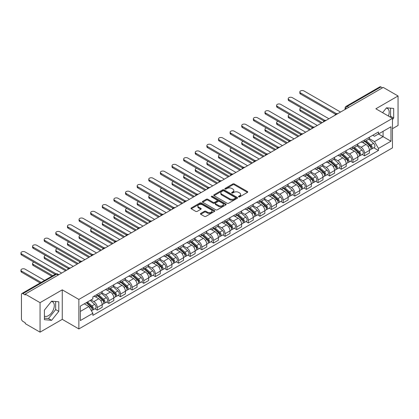 <?xml version="1.0" encoding="UTF-8"?>
<svg xmlns="http://www.w3.org/2000/svg" width="419" height="419" viewBox="0 0 419 419"><rect width="100%" height="100%" fill="white"/><g stroke="black" fill="none" stroke-linecap="round" stroke-linejoin="round"><path stroke-width="0.63" d="M238.668 196.878A0.723 0.419 0 0 0 239.689 196.878L247.456 192.394A1.032 0.597 0 0 0 247.76 191.97A1.032 0.597 0 0 0 247.456 191.546L234.294 183.951A1.032 0.597 0 0 0 232.833 183.951L225.066 188.435A0.723 0.419 0 0 0 224.856 188.733A0.723 0.419 0 0 0 225.066 189.027A0.723 0.419 0 0 0 226.087 189.027L227.093 188.445A3.31 1.912 0 0 1 231.775 188.445L232.87 189.079A3.31 1.912 0 0 1 233.839 190.43A3.31 1.912 0 0 1 232.87 191.782L231.864 192.363A0.723 0.419 0 0 0 231.655 192.656A0.723 0.419 0 0 0 231.864 192.95A0.723 0.419 0 0 0 232.891 192.95L233.896 192.373A3.31 1.912 0 0 1 238.573 192.373L239.673 193.007A3.31 1.912 0 0 1 240.642 194.353A3.31 1.912 0 0 1 239.673 195.704L238.668 196.286A0.723 0.419 0 0 0 238.453 196.584A0.723 0.419 0 0 0 238.668 196.878L238.668 196.286M386.271 108.097A8.218 4.745 -60 0 1 387.486 108.469A8.218 4.745 -60 0 1 388.408 116.037M51.369 301.45A8.218 4.745 -60 0 1 52.585 301.821A8.218 4.745 -60 0 1 53.842 308.405A8.218 4.745 -60 0 1 48.473 315.648A8.218 4.745 -60 0 1 44.414 316.083M200.738 213.412A1.032 0.597 0 0 0 200.434 213.837A1.032 0.597 0 0 0 200.738 214.261L204.43 216.393A1.032 0.597 0 0 0 205.891 216.393L214.518 211.412A1.032 0.597 0 0 0 214.821 210.987A1.032 0.597 0 0 0 214.518 210.563L201.361 202.969A1.032 0.597 0 0 0 199.894 202.969L191.268 207.95A1.032 0.597 0 0 0 190.964 208.369A1.032 0.597 0 0 0 191.268 208.793L195.731 211.37A1.032 0.597 0 0 0 197.192 211.37L200.884 209.238A1.032 0.597 0 0 0 201.188 208.814A1.032 0.597 0 0 0 200.884 208.39L198.669 207.117A2.765 1.597 0 0 1 197.862 205.986A2.765 1.597 0 0 1 199.57 204.509A2.765 1.597 0 0 1 202.581 204.854L211.249 209.856A2.765 1.597 0 0 1 212.056 210.987A2.765 1.597 0 0 1 210.348 212.464A2.765 1.597 0 0 1 207.337 212.119L205.891 211.281A1.032 0.597 0 0 0 204.43 211.281L200.738 213.412L200.738 214.261M78.866 299.433L62.258 289.843L40.056 302.659L25.234 294.101L383.228 87.414L398.05 95.972L375.853 108.788L392.462 118.378L78.866 299.433L78.866 328.936L392.462 147.881L392.462 118.378M227.166 203.262A1.032 0.597 0 0 0 228.633 203.262L237.259 198.281A1.032 0.597 0 0 0 237.563 197.857A1.032 0.597 0 0 0 237.259 197.438L224.097 189.838A1.032 0.597 0 0 0 222.636 189.838L214.009 194.819A1.032 0.597 0 0 0 213.706 195.244A1.032 0.597 0 0 0 214.009 195.663L227.166 203.262M211.773 197.035A0.723 0.419 0 0 1 212.506 197.134L212.506 196.275L225.888 204.001A1.032 0.597 0 0 1 226.192 204.425A1.032 0.597 0 0 1 225.888 204.844L217.262 209.825A1.032 0.597 0 0 1 215.801 209.825L202.639 202.23L202.639 201.382A1.032 0.597 0 0 0 202.335 201.806A1.032 0.597 0 0 0 202.639 202.23M202.639 201.382L206.331 199.25A1.032 0.597 0 0 1 207.793 199.25L213.13 202.335A1.032 0.597 0 0 0 214.591 202.335L217.042 200.921A1.032 0.597 0 0 0 217.346 200.497A1.032 0.597 0 0 0 217.042 200.078L211.485 196.867A0.723 0.419 0 0 1 211.276 196.574A0.723 0.419 0 0 1 211.721 196.186A0.723 0.419 0 0 1 212.506 196.275M40.056 302.659L40.056 332.162L25.234 323.604L25.234 322.745L22.925 321.41A2.105 1.215 -120 0 1 21.437 318.828L21.437 294.489A2.105 1.215 -120 0 1 21.872 293.525L55.617 274.042A2.105 1.215 60 0 1 56.67 274.146L22.925 293.63A2.105 1.215 -120 0 0 21.872 293.525M392.462 128.701L398.05 125.475L398.05 95.972M40.056 332.162L62.258 319.346L78.866 328.936M25.234 294.101L25.234 294.96L22.925 293.63M348.739 107.327L347.173 106.426A2.105 1.215 60 0 0 346.12 106.321L379.865 86.838A2.105 1.215 60 0 1 380.918 86.943L347.173 106.426A2.105 1.215 120 0 0 345.685 109.003L345.685 109.092M382.484 87.849L380.918 86.943M364.53 140.014A4.845 2.797 60 0 1 363.524 142.188L368.442 139.349A4.845 2.797 -120 0 0 369.448 137.175M357.554 145.231L361.105 147.279A4.845 2.797 60 0 1 364.53 153.213L369.448 150.379A4.845 2.797 -120 0 0 366.017 144.44L362.503 142.408M369.448 150.379L369.448 152.998L364.53 155.837L362.173 154.48M363.524 142.188A4.845 2.797 60 0 1 361.141 141.968M364.53 153.213L364.53 155.837M352.908 146.723A4.845 2.797 60 0 1 351.908 148.897L356.82 146.058A4.845 2.797 -120 0 0 357.826 143.885M350.551 161.184L352.908 162.546L357.826 159.707L357.826 157.083A4.845 2.797 -120 0 0 354.401 151.149L350.881 149.117M351.908 148.897A4.845 2.797 60 0 1 349.519 148.677M345.932 151.94L349.483 153.988A4.845 2.797 60 0 1 352.908 159.922L352.908 162.546M341.291 153.427A4.845 2.797 60 0 1 340.286 155.606L345.204 152.767A4.845 2.797 -120 0 0 346.204 150.594M338.934 167.893L341.291 169.255L346.204 166.416L346.204 163.792A4.845 2.797 -120 0 0 342.779 157.858L339.259 155.826M340.286 155.606A4.845 2.797 60 0 1 337.903 155.386M334.315 158.649L337.866 160.697A4.845 2.797 60 0 1 341.291 166.631L341.291 169.255M329.669 160.137A4.845 2.797 60 0 1 328.664 162.315L333.582 159.477A4.845 2.797 -120 0 0 334.587 157.298M327.312 174.603L329.669 175.964L334.587 173.126L334.587 170.502A4.845 2.797 -120 0 0 331.162 164.567L327.642 162.535M328.664 162.315A4.845 2.797 60 0 1 326.281 162.095M322.693 165.358L326.244 167.406A4.845 2.797 60 0 1 329.669 173.34L329.669 175.964M318.047 166.846A4.845 2.797 60 0 1 317.047 169.025L321.96 166.186A4.845 2.797 -120 0 0 322.965 164.007M315.69 181.312L318.047 182.674L322.965 179.835L322.965 177.211A4.845 2.797 -120 0 0 319.54 171.277L316.02 169.245M317.047 169.025A4.845 2.797 60 0 1 314.659 168.805M311.071 172.068L314.622 174.115A4.845 2.797 60 0 1 318.047 180.05L318.047 182.674M306.43 173.555A4.845 2.797 60 0 1 305.425 175.734L310.343 172.895A4.845 2.797 -120 0 0 311.343 170.716M304.074 188.021L306.43 189.383L311.343 186.544L311.343 183.92A4.845 2.797 -120 0 0 307.918 177.986L304.398 175.954M305.425 175.734A4.845 2.797 60 0 1 303.042 175.514M299.454 178.777L303.005 180.825A4.845 2.797 60 0 1 306.43 186.759L306.43 189.383M294.808 180.264A4.845 2.797 60 0 1 293.803 182.443L298.721 179.604A4.845 2.797 -120 0 0 299.726 177.426M292.452 194.73L294.808 196.092L299.726 193.253L299.726 190.629A4.845 2.797 -120 0 0 296.301 184.695L292.781 182.663M293.803 182.443A4.845 2.797 60 0 1 291.42 182.223M287.832 185.481L291.383 187.534A4.845 2.797 60 0 1 294.808 193.468L294.808 196.092M283.186 186.974A4.845 2.797 60 0 1 282.186 189.147L287.099 186.314A4.845 2.797 -120 0 0 288.104 184.135M280.83 201.439L283.186 202.801L288.104 199.963L288.104 197.339A4.845 2.797 -120 0 0 284.679 191.404L281.159 189.372M282.186 189.147A4.845 2.797 60 0 1 279.798 188.932M276.21 192.19L279.761 194.243A4.845 2.797 60 0 1 283.186 200.177L283.186 202.801M271.57 193.683A4.845 2.797 60 0 1 270.564 195.856L275.482 193.018A4.845 2.797 -120 0 0 276.482 190.844M269.213 208.149L271.57 209.51L276.482 206.672L276.482 204.048A4.845 2.797 -120 0 0 273.057 198.114L269.537 196.082M270.564 195.856A4.845 2.797 60 0 1 268.181 195.642M264.593 198.899L268.144 200.952A4.845 2.797 60 0 1 271.57 206.886L271.57 209.51M259.948 200.392A4.845 2.797 60 0 1 258.947 202.566L263.86 199.727A4.845 2.797 -120 0 0 264.866 197.553M257.591 214.858L259.948 216.22L264.866 213.381L264.866 210.757A4.845 2.797 -120 0 0 261.44 204.823L257.921 202.791M258.947 202.566A4.845 2.797 60 0 1 256.559 202.351M252.971 205.609L256.522 207.662A4.845 2.797 60 0 1 259.948 213.596L259.948 216.22M248.326 207.101A4.845 2.797 60 0 1 247.325 209.275L252.243 206.436A4.845 2.797 -120 0 0 253.244 204.263M245.969 221.567L248.326 222.929L253.244 220.09L253.244 217.466A4.845 2.797 -120 0 0 249.818 211.532L246.299 209.5M247.325 209.275A4.845 2.797 60 0 1 244.937 209.055M241.349 212.318L244.9 214.371A4.845 2.797 60 0 1 248.326 220.305L248.326 222.929M236.709 213.81A4.845 2.797 60 0 1 235.703 215.984L240.621 213.145A4.845 2.797 -120 0 0 241.622 210.972M234.352 228.276L236.709 229.638L241.622 226.799L241.622 224.175A4.845 2.797 -120 0 0 238.196 218.241L234.677 216.209M235.703 215.984A4.845 2.797 60 0 1 233.32 215.764M229.732 219.027L233.283 221.08A4.845 2.797 60 0 1 236.709 227.014L236.709 229.638M225.087 220.52A4.845 2.797 60 0 1 224.086 222.693L228.999 219.855A4.845 2.797 -120 0 0 230.005 217.681M222.73 234.986L225.087 236.342L230.005 233.509L230.005 230.885A4.845 2.797 -120 0 0 226.579 224.951L223.06 222.918M224.086 222.693A4.845 2.797 60 0 1 221.698 222.473M218.11 225.736L221.661 227.784A4.845 2.797 60 0 1 225.087 233.723L225.087 236.342M213.465 227.229A4.845 2.797 60 0 1 212.464 229.403L217.382 226.564A4.845 2.797 -120 0 0 218.383 224.39M211.108 241.695L213.47 243.051L218.383 240.213L218.383 237.594A4.845 2.797 -120 0 0 214.957 231.655L211.438 229.628M212.464 229.403A4.845 2.797 60 0 1 210.076 229.183M206.488 232.445L210.039 234.493A4.845 2.797 60 0 1 213.47 240.433L213.47 243.051M201.848 233.938A4.845 2.797 60 0 1 200.842 236.112L205.76 233.273A4.845 2.797 -120 0 0 206.761 231.099M199.491 248.404L201.848 249.761L206.766 246.922L206.766 244.303A4.845 2.797 -120 0 0 203.335 238.364L199.816 236.332M200.842 236.112A4.845 2.797 60 0 1 198.459 235.892M194.872 239.155L198.423 241.203A4.845 2.797 60 0 1 201.848 247.137L201.848 249.761M190.226 240.647A4.845 2.797 60 0 1 189.226 242.821L194.138 239.982A4.845 2.797 -120 0 0 195.144 237.809M187.869 255.108L190.226 256.47L195.144 253.631L195.144 251.007A4.845 2.797 -120 0 0 191.719 245.073L188.199 243.041M189.226 242.821A4.845 2.797 60 0 1 186.837 242.601M183.25 245.864L186.801 247.912A4.845 2.797 60 0 1 190.226 253.846L190.226 256.47M178.609 247.351A4.845 2.797 60 0 1 177.604 249.53L182.522 246.691A4.845 2.797 -120 0 0 183.522 244.518M176.247 261.817L178.609 263.179L183.522 260.34L183.522 257.716A4.845 2.797 -120 0 0 180.097 251.782L176.577 249.75M177.604 249.53A4.845 2.797 60 0 1 175.215 249.31M171.628 252.573L175.179 254.621A4.845 2.797 60 0 1 178.609 260.555L178.609 263.179M166.987 254.061A4.845 2.797 60 0 1 165.982 256.239L170.9 253.401A4.845 2.797 -120 0 0 171.905 251.222M164.63 268.527L166.987 269.888L171.905 267.05L171.905 264.426A4.845 2.797 -120 0 0 168.475 258.492L164.955 256.459M165.982 256.239A4.845 2.797 60 0 1 163.599 256.019M160.011 259.282L163.562 261.33A4.845 2.797 60 0 1 166.987 267.264L166.987 269.888M155.365 260.77A4.845 2.797 60 0 1 154.365 262.949L159.278 260.11A4.845 2.797 -120 0 0 160.283 257.931M153.008 275.236L155.365 276.598L160.283 273.759L160.283 271.135A4.845 2.797 -120 0 0 156.858 265.201L153.338 263.169M154.365 262.949A4.845 2.797 60 0 1 151.977 262.729M148.389 265.992L151.94 268.04A4.845 2.797 60 0 1 155.365 273.974L155.365 276.598M143.748 267.479A4.845 2.797 60 0 1 142.743 269.658L147.661 266.819A4.845 2.797 -120 0 0 148.661 264.64M141.392 281.945L143.748 283.307L148.661 280.468L148.661 277.844A4.845 2.797 -120 0 0 145.236 271.91L141.716 269.878M142.743 269.658A4.845 2.797 60 0 1 140.36 269.438M136.767 272.701L140.318 274.749A4.845 2.797 60 0 1 143.748 280.683L143.748 283.307M132.126 274.188A4.845 2.797 60 0 1 131.121 276.367L136.039 273.528A4.845 2.797 -120 0 0 137.044 271.35M129.77 288.654L132.126 290.016L137.044 287.177L137.044 284.553A4.845 2.797 -120 0 0 133.614 278.619L130.1 276.587M131.121 276.367A4.845 2.797 60 0 1 128.738 276.147M125.15 279.405L128.701 281.458A4.845 2.797 60 0 1 132.126 287.392L132.126 290.016M120.504 280.898A4.845 2.797 60 0 1 119.504 283.071L124.417 280.238A4.845 2.797 -120 0 0 125.422 278.059M118.148 295.364L120.504 296.725L125.422 293.887L125.422 291.263A4.845 2.797 -120 0 0 121.997 285.329L118.477 283.296M119.504 283.071A4.845 2.797 60 0 1 117.116 282.856M113.528 286.114L117.079 288.167A4.845 2.797 60 0 1 120.504 294.101L120.504 296.725M108.888 287.607A4.845 2.797 60 0 1 107.882 289.78L112.8 286.942A4.845 2.797 -120 0 0 113.8 284.768M106.531 302.073L108.888 303.435L113.8 300.596L113.8 297.972A4.845 2.797 -120 0 0 110.375 292.038L106.855 290.006M107.882 289.78A4.845 2.797 60 0 1 105.499 289.566M101.906 292.823L105.457 294.876A4.845 2.797 60 0 1 108.888 300.811L108.888 303.435M97.266 294.316A4.845 2.797 60 0 1 96.26 296.49L101.178 293.651A4.845 2.797 -120 0 0 102.184 291.477M94.909 308.782L97.266 310.144L102.184 307.305L102.184 304.681A4.845 2.797 -120 0 0 98.753 298.747L95.239 296.715M96.26 296.49A4.845 2.797 60 0 1 93.877 296.275M91.007 299.952L93.84 301.586A4.845 2.797 60 0 1 97.266 307.52L97.266 310.144M372.763 135.258L374.513 136.269L390.974 126.768L383.076 131.325L383.076 136.657L374.513 141.601L369.176 138.521M80.359 311.432L88.922 306.488L92.871 313.323L80.359 320.551L80.359 306.1L92.871 298.873L92.871 296.851L378.462 131.969L378.462 133.991L390.974 141.219L378.462 148.441L374.513 141.601M390.974 126.768L390.974 141.219M92.871 313.323L92.871 315.345L378.462 150.463L378.462 148.441M392.462 119.562L393.692 118.032L393.692 108.448L386.507 107.809L382.589 112.68M62.258 289.843L62.258 319.346M44.414 319.687L51.605 320.331L58.791 311.385L58.791 301.8L51.605 301.161L44.414 310.102L44.414 319.687M88.922 306.488L84.303 303.822M373.795 147.771L378.462 150.463M389.984 116.948L390.566 116.225L390.566 108.17M390.566 116.225L393.692 118.032M44.414 318.157L48.473 318.524L55.664 309.578L55.664 301.523M48.473 318.524L51.605 320.331M55.664 309.578L58.791 311.385M238.956 196.982L239.673 196.569A3.31 1.912 0 0 0 240.642 195.217L240.642 194.353M233.839 190.43L233.839 191.289A3.31 1.912 0 0 1 232.87 192.64L232.157 193.054M247.456 191.546L247.456 192.394L234.294 184.81A1.032 0.597 0 0 0 232.833 184.81L225.354 189.126M237.243 198.292L224.097 190.697A1.032 0.597 0 0 0 222.636 190.697L214.02 195.673M235.431 198.156A0.723 0.419 0 0 0 235.64 197.857A0.723 0.419 0 0 0 235.431 197.564L223.877 190.896A0.723 0.419 0 0 0 222.856 190.896L221.792 191.504A3.31 1.912 0 0 0 220.823 192.855A3.31 1.912 0 0 0 221.792 194.207L229.691 198.768A3.31 1.912 0 0 0 234.368 198.768L235.431 198.156L235.431 199.015A0.723 0.419 0 0 0 235.64 198.721L235.64 197.857M220.823 192.855L220.823 193.719A3.31 1.912 0 0 0 221.792 195.065L221.792 194.207M235.431 199.015L234.368 199.627A3.31 1.912 0 0 1 229.691 199.627L221.792 195.065M202.649 202.236L206.331 200.114L206.331 199.25M217.346 200.497L217.346 201.356A1.032 0.597 0 0 1 217.042 201.78L214.591 203.194A1.032 0.597 0 0 1 213.13 203.194L207.793 200.114A1.032 0.597 0 0 0 206.331 200.114M212.506 197.134L225.872 204.854M218.671 205.53A2.765 1.597 0 0 0 221.682 205.876A2.765 1.597 0 0 0 223.39 204.404A2.765 1.597 0 0 0 222.578 203.273L219.53 201.513A1.032 0.597 0 0 0 218.063 201.513L215.617 202.927A1.032 0.597 0 0 0 215.314 203.346A1.032 0.597 0 0 0 215.617 203.77L218.671 205.53L218.671 206.394A2.765 1.597 0 0 0 221.682 206.74A2.765 1.597 0 0 0 223.39 205.263L223.39 204.404M215.314 203.346L215.314 204.205A1.032 0.597 0 0 0 215.617 204.629L215.617 203.77M218.671 206.394L215.617 204.629M212.056 210.987L212.056 211.846A2.765 1.597 0 0 1 210.348 213.323A2.765 1.597 0 0 1 207.337 212.978L205.891 212.145A1.032 0.597 0 0 0 204.43 212.145L200.748 214.266M197.862 205.986L197.862 206.845A2.765 1.597 0 0 0 198.669 207.976L198.669 207.117M200.869 209.243L198.669 207.976M214.507 211.417L201.361 203.828A1.032 0.597 0 0 0 199.894 203.828L191.284 208.798L191.268 207.95M364.865 141.413L369.6 145.639A2.634 1.519 60 0 1 370.427 149.714L369.443 150.28M364.991 141.528L367.222 142.811M301.245 107.861A2.425 1.398 -0 0 0 299.836 109.134A2.425 1.398 -0 0 0 300.543 110.124L322.221 122.636M365.342 141.14L370.611 145.838A1.262 0.728 60 0 1 371.009 147.797A1.262 0.728 60 0 1 370.894 147.839M366.133 140.684L370.867 144.906A2.634 1.519 60 0 1 371.695 148.981A2.634 1.519 60 0 1 370.899 149.064M368.772 139.098L373.549 143.361A2.634 1.519 60 0 1 374.377 147.43L371.695 148.981M321.253 123.196L300.543 111.239A2.425 1.398 180 0 1 299.836 110.255L299.836 109.134M335.535 114.24L300.543 94.039A2.425 1.398 180 0 1 299.836 93.049L299.836 91.934A2.425 1.398 -0 0 0 300.543 92.918L336.499 113.68M340.542 112.056L303.969 90.944A2.425 1.398 -0 0 0 301.329 90.64A2.425 1.398 -0 0 0 299.836 91.934M353.248 148.122L357.983 152.348A2.634 1.519 60 0 1 358.805 156.418L357.826 156.989M353.369 148.237L355.6 149.52M289.629 114.57A2.425 1.398 -0 0 0 288.214 115.843A2.425 1.398 -0 0 0 288.927 116.833L310.599 129.345M353.725 147.849L358.994 152.547A1.262 0.728 60 0 1 359.387 154.501A1.262 0.728 60 0 1 359.272 154.548M354.511 147.394L359.245 151.615A2.634 1.519 60 0 1 360.073 155.69A2.634 1.519 60 0 1 359.277 155.774M357.15 145.807L361.927 150.07A2.634 1.519 60 0 1 362.754 154.14L360.073 155.69M309.631 129.906L288.927 117.949A2.425 1.398 180 0 1 288.214 116.964L288.214 115.843M341.626 154.831L346.361 159.058A2.634 1.519 60 0 1 347.189 163.127L346.204 163.698M341.752 154.946L343.978 156.229M278.007 121.28A2.425 1.398 -0 0 0 276.592 122.552A2.425 1.398 -0 0 0 277.305 123.542L298.977 136.055M342.103 154.553L347.372 159.257A1.262 0.728 60 0 1 347.77 161.21A1.262 0.728 60 0 1 347.655 161.257M342.894 154.103L347.629 158.324A2.634 1.519 60 0 1 348.456 162.399A2.634 1.519 60 0 1 347.66 162.483M345.534 152.516L350.31 156.779A2.634 1.519 60 0 1 351.138 160.849L348.456 162.399M298.014 136.615L277.305 124.658A2.425 1.398 180 0 1 276.592 123.668L276.592 122.552M323.918 120.95L288.927 100.749A2.425 1.398 180 0 1 288.214 99.759L288.214 98.643A2.425 1.398 -0 0 0 288.927 99.628L324.877 120.389M328.925 118.766L292.352 97.653A2.425 1.398 -0 0 0 289.712 97.349A2.425 1.398 -0 0 0 288.214 98.643M312.296 127.659L277.305 107.458A2.425 1.398 180 0 1 276.592 106.468L276.592 105.347A2.425 1.398 -0 0 0 277.305 106.337L313.26 127.098M317.303 125.475L280.73 104.362A2.425 1.398 -0 0 0 278.09 104.059A2.425 1.398 -0 0 0 276.592 105.347M330.004 161.54L334.739 165.767A2.634 1.519 60 0 1 335.567 169.836L334.587 170.407M330.13 161.65L332.361 162.939M266.39 127.989A2.425 1.398 -0 0 0 264.976 129.262A2.425 1.398 -0 0 0 265.683 130.251L287.361 142.764M330.481 161.263L335.75 165.966A1.262 0.728 60 0 1 336.148 167.919A1.262 0.728 60 0 1 336.033 167.967M331.272 160.807L336.007 165.034A2.634 1.519 60 0 1 336.834 169.108A2.634 1.519 60 0 1 336.038 169.192M333.912 159.225L338.688 163.489A2.634 1.519 60 0 1 339.516 167.558L336.834 169.108M286.392 143.324L265.683 131.367A2.425 1.398 180 0 1 264.976 130.377L264.976 129.262M318.388 168.249L323.122 172.476A2.634 1.519 60 0 1 323.945 176.546L322.965 177.117M318.513 168.359L320.739 169.648M254.768 134.698A2.425 1.398 -0 0 0 253.354 135.971A2.425 1.398 -0 0 0 254.066 136.961L275.739 149.473M318.864 167.972L324.133 172.675A1.262 0.728 60 0 1 324.531 174.629A1.262 0.728 60 0 1 324.416 174.676M319.65 167.516L324.385 171.743A2.634 1.519 60 0 1 325.212 175.818A2.634 1.519 60 0 1 324.416 175.901M322.29 165.934L327.066 170.198A2.634 1.519 60 0 1 327.894 174.267L325.212 175.818M274.77 150.033L254.066 138.076A2.425 1.398 180 0 1 253.354 137.086L253.354 135.971M306.766 174.959L311.5 179.185A2.634 1.519 60 0 1 312.328 183.255L311.343 183.821M306.891 175.069L309.117 176.357M243.146 141.407A2.425 1.398 -0 0 0 241.732 142.68A2.425 1.398 -0 0 0 242.444 143.67L264.122 156.182M307.242 174.681L312.511 179.384A1.262 0.728 60 0 1 312.909 181.338A1.262 0.728 60 0 1 312.794 181.385M308.033 174.225L312.768 178.452A2.634 1.519 60 0 1 313.595 182.527A2.634 1.519 60 0 1 312.799 182.611M310.673 172.644L315.449 176.902A2.634 1.519 60 0 1 316.277 180.977L313.595 182.527M263.153 156.743L242.444 144.785A2.425 1.398 180 0 1 241.732 143.796L241.732 142.68M300.674 134.368L265.683 114.167A2.425 1.398 180 0 1 264.976 113.177L264.976 112.056A2.425 1.398 -0 0 0 265.683 113.046L301.638 133.808M305.687 132.184L269.108 111.072A2.425 1.398 -0 0 0 266.468 110.768A2.425 1.398 -0 0 0 264.976 112.056M289.058 141.077L254.066 120.876A2.425 1.398 180 0 1 253.354 119.886L253.354 118.766A2.425 1.398 -0 0 0 254.066 119.755L290.016 140.517M294.065 138.893L257.491 117.776A2.425 1.398 -0 0 0 254.852 117.477A2.425 1.398 -0 0 0 253.354 118.766M277.436 147.787L242.444 127.586A2.425 1.398 180 0 1 241.732 126.596L241.732 125.475A2.425 1.398 -0 0 0 242.444 126.465L278.399 147.221M282.443 145.603L245.869 124.485A2.425 1.398 -0 0 0 243.23 124.186A2.425 1.398 -0 0 0 241.732 125.475M295.144 181.668L299.878 185.895A2.634 1.519 60 0 1 300.706 189.964L299.726 190.53M295.269 181.778L297.5 183.066M231.529 148.117A2.425 1.398 -0 0 0 230.115 149.389A2.425 1.398 -0 0 0 230.822 150.379L252.5 162.891M295.62 181.39L300.889 186.094A1.262 0.728 60 0 1 301.287 188.047A1.262 0.728 60 0 1 301.172 188.094M296.411 180.935L301.146 185.161A2.634 1.519 60 0 1 301.973 189.236A2.634 1.519 60 0 1 301.177 189.32M299.051 179.353L303.827 183.611A2.634 1.519 60 0 1 304.655 187.686L301.973 189.236M251.531 163.452L230.822 151.495A2.425 1.398 180 0 1 230.115 150.505L230.115 149.389M265.814 154.496L230.822 134.295A2.425 1.398 180 0 1 230.115 133.305L230.115 132.184A2.425 1.398 -0 0 0 230.822 133.174L266.777 153.93M270.826 152.312L234.247 131.194A2.425 1.398 -0 0 0 231.607 130.89A2.425 1.398 -0 0 0 230.115 132.184M283.527 188.377L288.262 192.604A2.634 1.519 60 0 1 289.089 196.673L288.104 197.239M283.653 188.487L285.878 189.776M219.907 154.826A2.425 1.398 -0 0 0 218.493 156.098A2.425 1.398 -0 0 0 219.205 157.083L240.878 169.601M284.003 188.1L289.272 192.803A1.262 0.728 60 0 1 289.67 194.756A1.262 0.728 60 0 1 289.555 194.804M284.789 187.644L289.524 191.871A2.634 1.519 60 0 1 290.351 195.94A2.634 1.519 60 0 1 289.555 196.029M287.429 186.062L292.205 190.32A2.634 1.519 60 0 1 293.033 194.395L290.351 195.94M239.909 170.161L219.205 158.204A2.425 1.398 180 0 1 218.493 157.214L218.493 156.098M254.197 161.205L219.205 140.999A2.425 1.398 180 0 1 218.493 140.014L218.493 138.893A2.425 1.398 -0 0 0 219.205 139.883L255.155 160.639M259.204 159.021L222.63 137.903A2.425 1.398 -0 0 0 219.991 137.6A2.425 1.398 -0 0 0 218.493 138.893M271.905 195.086L276.64 199.308A2.634 1.519 60 0 1 277.467 203.383L276.482 203.948M272.031 195.196L274.256 196.485M208.285 161.535A2.425 1.398 -0 0 0 206.871 162.808A2.425 1.398 -0 0 0 207.583 163.792L229.261 176.31M272.381 194.809L277.65 199.512A1.262 0.728 60 0 1 278.048 201.466A1.262 0.728 60 0 1 277.933 201.513M273.172 194.353L277.907 198.58A2.634 1.519 60 0 1 278.735 202.649A2.634 1.519 60 0 1 277.938 202.738M275.812 192.766L280.589 197.03A2.634 1.519 60 0 1 281.416 201.104L278.735 202.649M228.292 176.87L207.583 164.913A2.425 1.398 180 0 1 206.871 163.923L206.871 162.808M242.575 167.914L207.583 147.708A2.425 1.398 180 0 1 206.871 146.723L206.871 145.603A2.425 1.398 -0 0 0 207.583 146.592L243.539 167.349M247.582 165.73L211.008 144.613A2.425 1.398 -0 0 0 208.369 144.309A2.425 1.398 -0 0 0 206.871 145.603M260.283 201.796L265.018 206.017A2.634 1.519 60 0 1 265.845 210.092L264.866 210.657M260.409 201.906L262.64 203.194M196.668 168.244A2.425 1.398 -0 0 0 195.254 169.512A2.425 1.398 -0 0 0 195.961 170.502L217.639 183.019M260.759 201.518L266.028 206.221A1.262 0.728 60 0 1 266.426 208.175A1.262 0.728 60 0 1 266.311 208.222M261.55 201.062L266.285 205.289A2.634 1.519 60 0 1 267.113 209.359A2.634 1.519 60 0 1 266.316 209.442M264.19 199.475L268.967 203.739A2.634 1.519 60 0 1 269.794 207.814L267.113 209.359M216.67 183.574L195.961 171.622A2.425 1.398 180 0 1 195.254 170.633L195.254 169.512M230.953 174.623L195.961 154.417A2.425 1.398 180 0 1 195.254 153.427L195.254 152.312A2.425 1.398 -0 0 0 195.961 153.302L231.917 174.058M235.965 172.439L199.392 151.322A2.425 1.398 -0 0 0 196.747 151.018A2.425 1.398 -0 0 0 195.254 152.312M248.666 208.505L253.401 212.726A2.634 1.519 60 0 1 254.228 216.801L253.244 217.367M248.792 208.615L251.018 209.903M185.046 174.953A2.425 1.398 -0 0 0 183.632 176.221A2.425 1.398 -0 0 0 184.344 177.211L206.017 189.728M249.143 208.227L254.412 212.931A1.262 0.728 60 0 1 254.81 214.884A1.262 0.728 60 0 1 254.694 214.931M249.928 207.772L254.663 211.998A2.634 1.519 60 0 1 255.49 216.068A2.634 1.519 60 0 1 254.694 216.152M252.573 206.185L257.345 210.448A2.634 1.519 60 0 1 258.172 214.523L255.49 216.068M205.048 190.284L184.344 178.332A2.425 1.398 180 0 1 183.632 177.342L183.632 176.221M219.336 181.333L184.344 161.126A2.425 1.398 180 0 1 183.632 160.137L183.632 159.021A2.425 1.398 -0 0 0 184.344 160.011L220.294 180.767M224.343 179.149L187.77 158.031A2.425 1.398 -0 0 0 185.13 157.727A2.425 1.398 -0 0 0 183.632 159.021M237.044 215.214L241.779 219.436A2.634 1.519 60 0 1 242.606 223.51L241.622 224.076M237.17 215.324L239.396 216.613M173.424 181.663A2.425 1.398 -0 0 0 172.015 182.93A2.425 1.398 -0 0 0 172.722 183.92L194.4 196.438M237.521 214.937L242.79 219.64A1.262 0.728 60 0 1 243.188 221.593A1.262 0.728 60 0 1 243.072 221.635M238.311 214.481L243.046 218.708A2.634 1.519 60 0 1 243.874 222.777A2.634 1.519 60 0 1 243.078 222.861M240.951 212.894L245.728 217.157A2.634 1.519 60 0 1 246.555 221.232L243.874 222.777M193.431 196.993L172.722 185.041A2.425 1.398 180 0 1 172.015 184.051L172.015 182.93M207.714 188.037L172.722 167.836A2.425 1.398 180 0 1 172.015 166.846L172.015 165.73A2.425 1.398 -0 0 0 172.722 166.72L208.678 187.476M212.721 185.858L176.148 164.74A2.425 1.398 -0 0 0 173.508 164.437A2.425 1.398 -0 0 0 172.015 165.73M225.422 221.918L230.157 226.145A2.634 1.519 60 0 1 230.984 230.22L230.005 230.785M225.548 222.033L227.779 223.317M161.807 188.367A2.425 1.398 -0 0 0 160.393 189.639A2.425 1.398 -0 0 0 161.1 190.629L182.778 203.142M225.904 221.646L231.173 226.344A1.262 0.728 60 0 1 231.566 228.303A1.262 0.728 60 0 1 231.45 228.345M226.689 221.19L231.424 225.417A2.634 1.519 60 0 1 232.252 229.486A2.634 1.519 60 0 1 231.456 229.57M229.329 219.603L234.106 223.866A2.634 1.519 60 0 1 234.933 227.936L232.252 229.486M181.809 203.702L161.1 191.75A2.425 1.398 180 0 1 160.393 190.76L160.393 189.639M196.092 194.746L161.1 174.545A2.425 1.398 180 0 1 160.393 173.555L160.393 172.439A2.425 1.398 -0 0 0 161.1 173.429L197.056 194.186M201.104 192.567L164.531 171.45A2.425 1.398 -0 0 0 161.886 171.146A2.425 1.398 -0 0 0 160.393 172.439M213.805 228.627L218.54 232.854A2.634 1.519 60 0 1 219.367 236.929L218.383 237.494M213.931 228.743L216.157 230.026M150.185 195.076A2.425 1.398 -0 0 0 148.771 196.349A2.425 1.398 -0 0 0 149.483 197.339L171.156 209.851M214.282 228.355L219.551 233.053A1.262 0.728 60 0 1 219.949 235.012A1.262 0.728 60 0 1 219.834 235.054M215.067 227.899L219.807 232.121A2.634 1.519 60 0 1 220.63 236.196A2.634 1.519 60 0 1 219.839 236.279M217.712 226.312L222.489 230.576A2.634 1.519 60 0 1 223.311 234.645L220.63 236.196M170.187 210.411L149.483 198.459A2.425 1.398 180 0 1 148.771 197.469L148.771 196.349M184.475 201.455L149.483 181.254A2.425 1.398 180 0 1 148.771 180.264L148.771 179.149A2.425 1.398 -0 0 0 149.483 180.139L185.434 200.895M189.482 199.271L152.909 178.159A2.425 1.398 -0 0 0 150.269 177.855A2.425 1.398 -0 0 0 148.771 179.149M202.183 235.337L206.918 239.563A2.634 1.519 60 0 1 207.745 243.638L206.761 244.204M202.309 235.452L204.54 236.735M138.563 201.785A2.425 1.398 -0 0 0 137.154 203.058A2.425 1.398 -0 0 0 137.861 204.048L159.539 216.56M202.66 235.064L207.929 239.762A1.262 0.728 60 0 1 208.327 241.721A1.262 0.728 60 0 1 208.212 241.763M203.451 234.609L208.185 238.83A2.634 1.519 60 0 1 209.013 242.905A2.634 1.519 60 0 1 208.217 242.989M206.09 233.022L210.867 237.285A2.634 1.519 60 0 1 211.695 241.354L209.013 242.905M158.571 217.121L137.861 205.163A2.425 1.398 180 0 1 137.154 204.179L137.154 203.058M172.853 208.164L137.861 187.963A2.425 1.398 180 0 1 137.154 186.974L137.154 185.858A2.425 1.398 -0 0 0 137.861 186.843L173.817 207.604M177.86 205.98L141.287 184.868A2.425 1.398 -0 0 0 138.647 184.564A2.425 1.398 -0 0 0 137.154 185.858M190.561 242.046L195.296 246.272A2.634 1.519 60 0 1 196.123 250.342L195.144 250.913M190.687 242.161L192.918 243.444M126.947 208.494A2.425 1.398 -0 0 0 125.532 209.767A2.425 1.398 -0 0 0 126.239 210.757L147.917 223.269M191.043 241.773L196.312 246.472A1.262 0.728 60 0 1 196.705 248.425A1.262 0.728 60 0 1 196.59 248.472M191.829 241.318L196.563 245.539A2.634 1.519 60 0 1 197.391 249.614A2.634 1.519 60 0 1 196.595 249.698M194.468 239.731L199.245 243.994A2.634 1.519 60 0 1 200.073 248.064L197.391 249.614M146.949 223.83L126.239 211.873A2.425 1.398 180 0 1 125.532 210.888L125.532 209.767M161.231 214.874L126.239 194.673A2.425 1.398 180 0 1 125.532 193.683L125.532 192.567A2.425 1.398 -0 0 0 126.239 193.552L162.195 214.313M166.243 212.69L129.67 191.577A2.425 1.398 -0 0 0 127.025 191.274A2.425 1.398 -0 0 0 125.532 192.567M178.944 248.755L183.679 252.982A2.634 1.519 60 0 1 184.507 257.051L183.522 257.622M179.07 248.87L181.296 250.153M115.325 215.204A2.425 1.398 -0 0 0 113.91 216.476A2.425 1.398 -0 0 0 114.623 217.466L136.295 229.979M179.421 248.477L184.69 253.181A1.262 0.728 60 0 1 185.088 255.134A1.262 0.728 60 0 1 184.973 255.181M180.207 248.027L184.947 252.248A2.634 1.519 60 0 1 185.769 256.323A2.634 1.519 60 0 1 184.978 256.407M182.852 246.44L187.628 250.703A2.634 1.519 60 0 1 188.45 254.773L185.769 256.323M135.327 230.539L114.623 218.582A2.425 1.398 180 0 1 113.91 217.592L113.91 216.476M149.614 221.583L114.623 201.382A2.425 1.398 180 0 1 113.91 200.392L113.91 199.271A2.425 1.398 -0 0 0 114.623 200.261L150.573 221.023M154.621 219.399L118.048 198.287A2.425 1.398 -0 0 0 115.408 197.983A2.425 1.398 -0 0 0 113.91 199.271M167.322 255.464L172.057 259.691A2.634 1.519 60 0 1 172.885 263.761L171.9 264.331M167.448 255.574L169.679 256.863M103.703 221.913A2.425 1.398 -0 0 0 102.294 223.186A2.425 1.398 -0 0 0 103.001 224.175L124.679 236.688M167.799 255.187L173.068 259.89A1.262 0.728 60 0 1 173.466 261.844A1.262 0.728 60 0 1 173.351 261.891M168.59 254.731L173.325 258.958A2.634 1.519 60 0 1 174.152 263.032A2.634 1.519 60 0 1 173.356 263.116M171.23 253.149L176.006 257.413A2.634 1.519 60 0 1 176.834 261.482L174.152 263.032M123.71 237.248L103.001 225.291A2.425 1.398 180 0 1 102.294 224.301L102.294 223.186M137.992 228.292L103.001 208.091A2.425 1.398 180 0 1 102.294 207.101L102.294 205.98A2.425 1.398 -0 0 0 103.001 206.97L138.956 227.732M142.999 226.108L106.426 204.996A2.425 1.398 -0 0 0 103.786 204.692A2.425 1.398 -0 0 0 102.294 205.98M155.7 262.174L160.435 266.4A2.634 1.519 60 0 1 161.263 270.47L160.283 271.041M155.826 262.284L158.057 263.572M92.086 228.622A2.425 1.398 -0 0 0 90.672 229.895A2.425 1.398 -0 0 0 91.379 230.885L113.057 243.397M156.182 261.896L161.451 266.599A1.262 0.728 60 0 1 161.844 268.553A1.262 0.728 60 0 1 161.729 268.6M156.968 261.44L161.703 265.667A2.634 1.519 60 0 1 162.53 269.742A2.634 1.519 60 0 1 161.734 269.826M159.608 259.859L164.384 264.122A2.634 1.519 60 0 1 165.212 268.191L162.53 269.742M112.088 243.958L91.379 232A2.425 1.398 180 0 1 90.672 231.01L90.672 229.895M126.376 235.001L91.379 214.8A2.425 1.398 180 0 1 90.672 213.81L90.672 212.69A2.425 1.398 -0 0 0 91.379 213.68L127.334 234.441M131.383 232.817L94.809 211.7A2.425 1.398 -0 0 0 92.17 211.401A2.425 1.398 -0 0 0 90.672 212.69M144.084 268.883L148.818 273.109A2.634 1.519 60 0 1 149.646 277.179L148.661 277.745M144.209 268.993L146.435 270.281M80.464 235.331A2.425 1.398 -0 0 0 79.05 236.604A2.425 1.398 -0 0 0 79.762 237.594L101.435 250.106M144.56 268.605L149.829 273.308A1.262 0.728 60 0 1 150.227 275.262A1.262 0.728 60 0 1 150.112 275.309M145.351 268.15L150.086 272.376A2.634 1.519 60 0 1 150.908 276.451A2.634 1.519 60 0 1 150.117 276.535M147.991 266.568L152.767 270.826A2.634 1.519 60 0 1 153.59 274.901L150.908 276.451M100.466 250.667L79.762 238.71A2.425 1.398 180 0 1 79.05 237.72L79.05 236.604M114.754 241.711L79.762 221.51A2.425 1.398 180 0 1 79.05 220.52L79.05 219.399A2.425 1.398 -0 0 0 79.762 220.389L115.712 241.145M119.761 239.527L83.187 218.409A2.425 1.398 -0 0 0 80.548 218.11A2.425 1.398 -0 0 0 79.05 219.399M132.462 275.592L137.196 279.819A2.634 1.519 60 0 1 138.024 283.888L137.039 284.454M132.587 275.702L134.818 276.99M68.842 242.041A2.425 1.398 -0 0 0 67.433 243.313A2.425 1.398 -0 0 0 68.14 244.303L89.818 256.816M132.938 275.314L138.207 280.018A1.262 0.728 60 0 1 138.605 281.971A1.262 0.728 60 0 1 138.49 282.018M133.729 274.859L138.464 279.085A2.634 1.519 60 0 1 139.291 283.16A2.634 1.519 60 0 1 138.495 283.244M136.369 273.277L141.145 277.535A2.634 1.519 60 0 1 141.973 281.61L139.291 283.16M88.849 257.376L68.14 245.419A2.425 1.398 180 0 1 67.433 244.429L67.433 243.313M103.132 248.42L68.14 228.219A2.425 1.398 180 0 1 67.433 227.229L67.433 226.108A2.425 1.398 -0 0 0 68.14 227.098L104.095 247.854M108.139 246.236L71.565 225.118A2.425 1.398 -0 0 0 68.925 224.814A2.425 1.398 -0 0 0 67.433 226.108M120.84 282.301L125.58 286.528A2.634 1.519 60 0 1 126.402 290.597L125.422 291.163M120.965 282.411L123.196 283.7M57.225 248.75A2.425 1.398 -0 0 0 55.811 250.023A2.425 1.398 -0 0 0 56.518 251.007L78.196 263.525M121.321 282.024L126.59 286.727A1.262 0.728 60 0 1 126.983 288.681A1.262 0.728 60 0 1 126.868 288.728M122.107 281.568L126.842 285.795A2.634 1.519 60 0 1 127.669 289.864A2.634 1.519 60 0 1 126.873 289.953M124.747 279.986L129.523 284.244A2.634 1.519 60 0 1 130.351 288.319L127.669 289.864M77.227 264.085L56.518 252.128A2.425 1.398 180 0 1 55.811 251.138L55.811 250.023M91.515 255.129L56.518 234.923A2.425 1.398 180 0 1 55.811 233.938L55.811 232.817A2.425 1.398 -0 0 0 56.518 233.807L92.473 254.563M96.522 252.945L59.948 231.827A2.425 1.398 -0 0 0 57.309 231.524A2.425 1.398 -0 0 0 55.811 232.817M109.223 289.01L113.958 293.232A2.634 1.519 60 0 1 114.785 297.307L113.8 297.872M109.349 289.12L111.574 290.409M45.603 255.459A2.425 1.398 -0 0 0 44.189 256.732A2.425 1.398 -0 0 0 44.901 257.716L66.574 270.234M109.699 288.733L114.968 293.436A1.262 0.728 60 0 1 115.366 295.39A1.262 0.728 60 0 1 115.251 295.437M110.49 288.277L115.225 292.504A2.634 1.519 60 0 1 116.047 296.573A2.634 1.519 60 0 1 115.256 296.662M113.13 286.69L117.907 290.954A2.634 1.519 60 0 1 118.729 295.028L116.047 296.573M65.61 270.794L44.901 258.837A2.425 1.398 180 0 1 44.189 257.847L44.189 256.732M79.893 261.838L44.901 241.632A2.425 1.398 180 0 1 44.189 240.647L44.189 239.527A2.425 1.398 -0 0 0 44.901 240.516L80.857 261.273M84.9 259.654L48.326 238.537A2.425 1.398 -0 0 0 45.687 238.233A2.425 1.398 -0 0 0 44.189 239.527M97.601 295.72L102.336 299.941A2.634 1.519 60 0 1 103.163 304.016L102.178 304.582M97.727 295.83L99.958 297.118M33.981 262.168A2.425 1.398 -0 0 0 32.572 263.436A2.425 1.398 -0 0 0 33.279 264.426L52.773 275.681M98.077 295.442L103.346 300.145A1.262 0.728 60 0 1 103.744 302.099A1.262 0.728 60 0 1 103.629 302.146M98.868 294.986L103.603 299.213A2.634 1.519 60 0 1 104.431 303.283A2.634 1.519 60 0 1 103.634 303.366M101.508 293.4L106.285 297.663A2.634 1.519 60 0 1 107.112 301.738L104.431 303.283M51.804 276.241L33.279 265.546A2.425 1.398 180 0 1 32.572 264.557L32.572 263.436M68.271 268.548L33.279 248.341A2.425 1.398 180 0 1 32.572 247.351L32.572 246.236A2.425 1.398 -0 0 0 33.279 247.226L69.235 267.982M73.278 266.364L36.704 245.246A2.425 1.398 -0 0 0 34.065 244.942A2.425 1.398 -0 0 0 32.572 246.236M86.272 302.686L90.719 306.65A2.634 1.519 60 0 1 91.541 310.725L91.415 310.798M86.314 302.659L88.336 303.827M44.582 280.411L25.088 269.16A2.425 1.398 -0 0 0 22.448 268.857A2.425 1.398 -0 0 0 20.95 270.145A2.425 1.398 -0 0 0 21.657 271.135L41.156 282.39M86.749 302.408L91.73 306.855A1.262 0.728 60 0 1 92.122 308.808A1.262 0.728 60 0 1 92.007 308.855M87.54 301.952L91.981 305.922A2.634 1.519 60 0 1 92.809 309.992A2.634 1.519 60 0 1 92.012 310.076M90.221 300.407L94.663 304.372A2.634 1.519 60 0 1 95.49 308.447L92.809 309.992M40.187 282.951L21.657 272.256A2.425 1.398 180 0 1 20.95 271.266L20.95 270.145M55.083 274.351L21.657 255.051A2.425 1.398 180 0 1 20.95 254.061L20.95 252.945A2.425 1.398 -0 0 0 21.657 253.935L56.125 273.832M61.661 273.073L25.088 251.955A2.425 1.398 -0 0 0 22.448 251.651A2.425 1.398 -0 0 0 20.95 252.945M345.759 109.05L345.685 109.003A2.105 1.215 0 0 1 345.067 108.144L345.067 109.448M108.888 300.811L113.8 297.972M120.504 294.101L125.422 291.263M132.126 287.392L137.044 284.553M143.748 280.683L148.661 277.844M155.365 273.974L160.283 271.135M166.987 267.264L171.905 264.426M178.609 260.555L183.522 257.716M190.226 253.846L195.144 251.007M201.848 247.137L206.766 244.303M213.47 240.433L218.383 237.594M225.087 233.723L230.005 230.885M236.709 227.014L241.622 224.175M248.326 220.305L253.244 217.466M259.948 213.596L264.866 210.757M271.57 206.886L276.482 204.048M283.186 200.177L288.104 197.339M294.808 193.468L299.726 190.629M306.43 186.759L311.343 183.92M318.047 180.05L322.965 177.211M329.669 173.34L334.587 170.502M341.291 166.631L346.204 163.792M352.908 159.922L357.826 157.083M97.266 307.52L102.184 304.681M93.84 301.586L98.753 298.747M105.457 294.876L110.375 292.038M117.079 288.167L121.997 285.329M128.701 281.458L133.614 278.619M140.318 274.749L145.236 271.91M151.94 268.04L156.858 265.201M163.562 261.33L168.475 258.492M175.179 254.621L180.097 251.782M186.801 247.912L191.719 245.073M198.423 241.203L203.335 238.364M210.039 234.493L214.957 231.655M221.661 227.784L226.579 224.951M233.283 221.08L238.196 218.241M244.9 214.371L249.818 211.532M256.522 207.662L261.44 204.823M268.144 200.952L273.057 198.114M279.761 194.243L284.679 191.404M291.383 187.534L296.301 184.695M303.005 180.825L307.918 177.986M314.622 174.115L319.54 171.277M326.244 167.406L331.162 164.567M337.866 160.697L342.779 157.858M349.483 153.988L354.401 151.149M361.105 147.279L366.017 144.44M337.51 113.811A2.105 1.215 120 0 0 336.577 114.35M325.888 120.52A2.105 1.215 120 0 0 324.961 121.06M314.271 127.229A2.105 1.215 120 0 0 313.339 127.764M302.649 133.939A2.105 1.215 120 0 0 301.717 134.473M291.027 140.648A2.105 1.215 120 0 0 290.1 141.182M279.41 147.357A2.105 1.215 120 0 0 278.478 147.891M267.788 154.066A2.105 1.215 120 0 0 266.856 154.601M256.166 160.776A2.105 1.215 120 0 0 255.239 161.31M244.549 167.48A2.105 1.215 120 0 0 243.617 168.019M232.927 174.189A2.105 1.215 120 0 0 231.995 174.728M221.305 180.898A2.105 1.215 120 0 0 220.378 181.437M209.689 187.607A2.105 1.215 120 0 0 208.756 188.147M198.067 194.316A2.105 1.215 120 0 0 197.134 194.856M186.445 201.026A2.105 1.215 120 0 0 185.517 201.565M174.828 207.735A2.105 1.215 120 0 0 173.895 208.274M163.206 214.444A2.105 1.215 120 0 0 162.273 214.984M151.584 221.153A2.105 1.215 120 0 0 150.657 221.688M139.967 227.863A2.105 1.215 120 0 0 139.035 228.397M128.345 234.572A2.105 1.215 120 0 0 127.413 235.106M116.723 241.281A2.105 1.215 120 0 0 115.796 241.815M105.106 247.99A2.105 1.215 120 0 0 104.174 248.525M93.484 254.7A2.105 1.215 120 0 0 92.552 255.234M81.862 261.404A2.105 1.215 120 0 0 80.935 261.943M70.245 268.113A2.105 1.215 120 0 0 69.313 268.652M58.236 275.047L56.67 274.146A2.105 1.215 120 0 1 57.722 274.042A2.105 2.105 0 0 0 55.617 274.042M239.673 196.569L239.673 195.704M231.864 192.95L231.864 192.363M232.87 192.64L232.87 191.782M225.066 189.027L225.066 188.435M232.833 184.81L232.833 183.951M234.294 184.81L234.294 183.951M214.009 195.663L214.009 194.819M222.636 190.697L222.636 189.838M224.097 190.697L224.097 189.838M237.259 198.281L237.259 197.438M229.691 199.627L229.691 198.768M234.368 199.627L234.368 198.768M207.793 200.114L207.793 199.25M213.13 203.194L213.13 202.335M214.591 203.194L214.591 202.335M217.042 201.78L217.042 200.921M225.888 204.844L225.888 204.001M204.43 212.145L204.43 211.281M205.891 212.145L205.891 211.281M207.337 212.978L207.337 212.119M200.884 209.238L200.884 208.39M199.894 203.828L199.894 202.969M201.361 203.828L201.361 202.969M214.518 211.412L214.518 210.563M369.6 145.639L368.123 146.493M371.271 147.216L370.799 147.488M373.549 143.361L370.867 144.906M300.543 111.239L300.543 110.124M300.543 92.918L300.543 94.039M357.983 152.348L356.506 153.202M359.649 153.925L359.177 154.197M361.927 150.07L359.245 151.615M288.927 117.949L288.927 116.833M346.361 159.058L344.884 159.911M348.032 160.634L347.555 160.906M350.31 156.779L347.629 158.324M277.305 124.658L277.305 123.542M288.927 99.628L288.927 100.749M277.305 106.337L277.305 107.458M334.739 165.767L333.262 166.621M336.41 167.343L335.938 167.616M338.688 163.489L336.007 165.034M265.683 131.367L265.683 130.251M323.122 172.476L321.645 173.325M324.793 174.053L324.316 174.325M327.066 170.198L324.385 171.743M254.066 138.076L254.066 136.961M311.5 179.185L310.023 180.034M313.171 180.762L312.694 181.034M315.449 176.902L312.768 178.452M242.444 144.785L242.444 143.67M265.683 113.046L265.683 114.167M254.066 119.755L254.066 120.876M242.444 126.465L242.444 127.586M299.878 185.895L298.401 186.743M301.549 187.471L301.078 187.743M303.827 183.611L301.146 185.161M230.822 151.495L230.822 150.379M230.822 133.174L230.822 134.295M288.262 192.604L286.785 193.452M289.932 194.18L289.456 194.453M292.205 190.32L289.524 191.871M219.205 158.204L219.205 157.083M219.205 139.883L219.205 140.999M276.64 199.308L275.163 200.162M278.31 200.884L277.834 201.162M280.589 197.03L277.907 198.58M207.583 164.913L207.583 163.792M207.583 146.592L207.583 147.708M265.018 206.017L263.541 206.871M266.688 207.594L266.217 207.871M268.967 203.739L266.285 205.289M195.961 171.622L195.961 170.502M195.961 153.302L195.961 154.417M253.401 212.726L251.924 213.58M255.071 214.303L254.595 214.58M257.345 210.448L254.663 211.998M184.344 178.332L184.344 177.211M184.344 160.011L184.344 161.126M241.779 219.436L240.302 220.289M243.449 221.012L242.973 221.29M245.728 217.157L243.046 218.708M172.722 185.041L172.722 183.92M172.722 166.72L172.722 167.836M230.157 226.145L228.685 226.998M231.827 227.721L231.356 227.994M234.106 223.866L231.424 225.417M161.1 191.75L161.1 190.629M161.1 173.429L161.1 174.545M218.54 232.854L217.063 233.708M220.211 234.431L219.734 234.703M222.489 230.576L219.807 232.121M149.483 198.459L149.483 197.339M149.483 180.139L149.483 181.254M206.918 239.563L205.441 240.417M208.589 241.14L208.112 241.412M210.867 237.285L208.185 238.83M137.861 205.163L137.861 204.048M137.861 186.843L137.861 187.963M195.296 246.272L193.824 247.126M196.967 247.849L196.495 248.121M199.245 243.994L196.563 245.539M126.239 211.873L126.239 210.757M126.239 193.552L126.239 194.673M183.679 252.982L182.202 253.835M185.35 254.558L184.873 254.831M187.628 250.703L184.947 252.248M114.623 218.582L114.623 217.466M114.623 200.261L114.623 201.382M172.057 259.691L170.58 260.545M173.728 261.267L173.251 261.54M176.006 257.413L173.325 258.958M103.001 225.291L103.001 224.175M103.001 206.97L103.001 208.091M160.435 266.4L158.963 267.249M162.106 267.977L161.634 268.249M164.384 264.122L161.703 265.667M91.379 232L91.379 230.885M91.379 213.68L91.379 214.8M148.818 273.109L147.341 273.958M150.489 274.686L150.012 274.958M152.767 270.826L150.086 272.376M79.762 238.71L79.762 237.594M79.762 220.389L79.762 221.51M137.196 279.819L135.719 280.667M138.867 281.395L138.39 281.668M141.145 277.535L138.464 279.085M68.14 245.419L68.14 244.303M68.14 227.098L68.14 228.219M125.58 286.528L124.103 287.376M127.245 288.104L126.774 288.377M129.523 284.244L126.842 285.795M56.518 252.128L56.518 251.007M56.518 233.807L56.518 234.923M113.958 293.232L112.481 294.086M115.628 294.808L115.152 295.086M117.907 290.954L115.225 292.504M44.901 258.837L44.901 257.716M44.901 240.516L44.901 241.632M102.336 299.941L100.859 300.795M104.006 301.518L103.53 301.795M106.285 297.663L103.603 299.213M33.279 265.546L33.279 264.426M33.279 247.226L33.279 248.341M90.719 306.65L89.441 307.389M92.384 308.227L91.913 308.504M94.663 304.372L91.981 305.922M21.657 272.256L21.657 271.135M21.657 253.935L21.657 255.051M337.688 113.706A2.105 2.105 0 0 0 334.985 115.267M326.066 120.415A2.105 2.105 0 0 0 323.363 121.976M314.449 127.125A2.105 2.105 0 0 0 311.746 128.685M302.827 133.834A2.105 2.105 0 0 0 300.124 135.395M291.205 140.543A2.105 2.105 0 0 0 288.502 142.104M279.588 147.252A2.105 2.105 0 0 0 276.886 148.813M267.966 153.962A2.105 2.105 0 0 0 265.264 155.522M256.344 160.671A2.105 2.105 0 0 0 253.642 162.232M244.727 167.38A2.105 2.105 0 0 0 242.025 168.941M233.105 174.089A2.105 2.105 0 0 0 230.403 175.65M221.483 180.799A2.105 2.105 0 0 0 218.781 182.359M209.867 187.508A2.105 2.105 0 0 0 207.164 189.069M198.245 194.212A2.105 2.105 0 0 0 195.542 195.773M186.623 200.921A2.105 2.105 0 0 0 183.92 202.482M175.006 207.63A2.105 2.105 0 0 0 172.303 209.191M163.384 214.339A2.105 2.105 0 0 0 160.681 215.9M151.767 221.049A2.105 2.105 0 0 0 149.059 222.609M140.145 227.758A2.105 2.105 0 0 0 137.442 229.319M128.523 234.467A2.105 2.105 0 0 0 125.82 236.028M116.906 241.176A2.105 2.105 0 0 0 114.198 242.737M105.284 247.886A2.105 2.105 0 0 0 102.582 249.446M93.662 254.595A2.105 2.105 0 0 0 90.96 256.156M82.045 261.304A2.105 2.105 0 0 0 79.338 262.865M70.423 268.013A2.105 2.105 0 0 0 67.721 269.574M58.849 274.691L57.722 274.042M346.12 106.321A2.105 2.105 0 0 0 345.067 108.144"/></g></svg>
